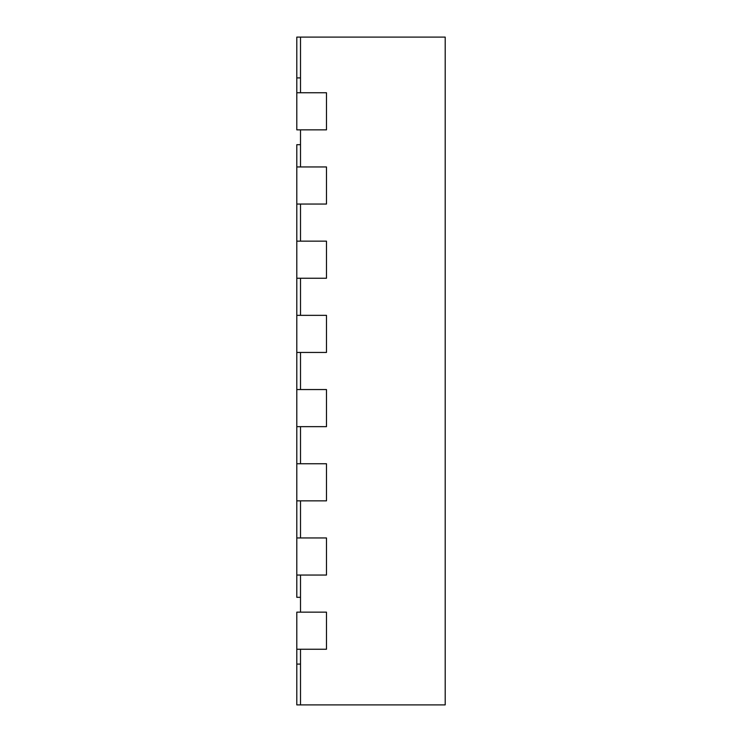 <?xml version="1.0" encoding="UTF-8"?>
<svg xmlns="http://www.w3.org/2000/svg" width="742" height="742" viewBox="0 0 742 742"><rect width="100%" height="100%" fill="white"/><g stroke="black" fill="none" stroke-linecap="round" stroke-linejoin="round"><path stroke-width="1.11" d="M300.51 37.1L445.2 37.1L445.2 704.9L300.51 704.9L300.51 649.25L326.48 649.25L326.48 612.15L300.51 612.15L300.51 575.05L326.48 575.05L326.48 537.95L300.51 537.95L300.51 500.85L326.48 500.85L326.48 463.75L300.51 463.75L300.51 426.65L326.48 426.65L326.48 389.55L300.51 389.55L300.51 352.45L326.48 352.45L326.48 315.35L300.51 315.35L300.51 278.25L326.48 278.25L326.48 241.15L300.51 241.15L300.51 204.05L326.48 204.05L326.48 166.95L300.51 166.95L300.51 129.85L326.48 129.85L326.48 92.75L300.51 92.75L300.51 37.1L296.8 37.1L296.8 92.75L326.48 92.75L326.48 129.85L296.8 129.85L296.8 92.75M296.8 575.05L296.8 537.95L326.48 537.95L326.48 575.05L296.8 575.05L296.8 597.31L300.51 597.31M296.8 537.95L296.8 500.85L326.48 500.85L326.48 463.75L296.8 463.75L296.8 426.65L326.48 426.65L326.48 389.55L296.8 389.55L296.8 352.45L326.48 352.45L326.48 315.35L296.8 315.35L296.8 278.25L326.48 278.25L326.48 241.15L296.8 241.15L296.8 204.05L326.48 204.05L326.48 166.95L296.8 166.95L296.8 144.69L300.51 144.69M296.8 204.05L296.8 166.95M296.8 278.25L296.8 241.15M296.8 352.45L296.8 315.35M296.8 426.65L296.8 389.55M296.8 500.85L296.8 463.75M326.48 612.15L296.8 612.15L296.8 649.25L326.48 649.25L326.48 612.15M300.51 704.9L296.8 704.9L296.8 649.25M300.51 664.09L296.8 664.09M300.51 77.91L296.8 77.91"/></g></svg>
